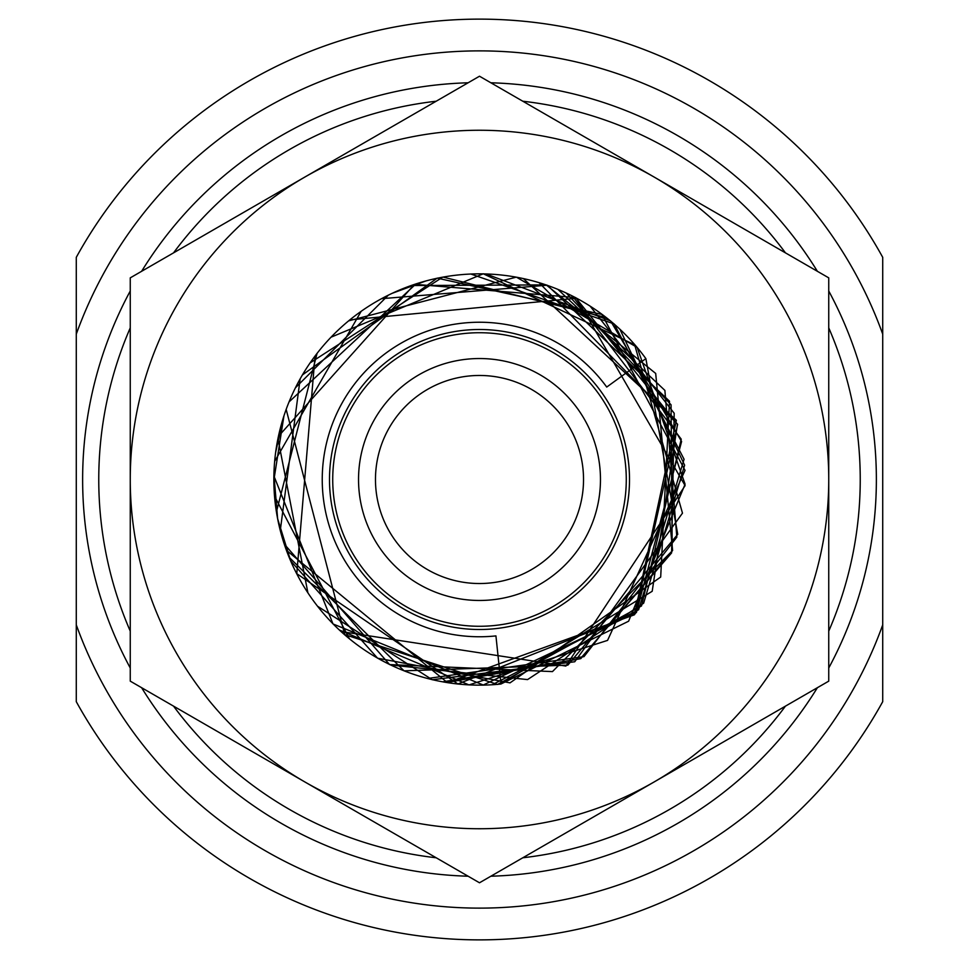 <?xml version="1.0" encoding="UTF-8"?>
<svg xmlns="http://www.w3.org/2000/svg" width="959" height="959" viewBox="0 0 959 959"><rect width="100%" height="100%" fill="white"/><g stroke="black" fill="none" stroke-linecap="round" stroke-linejoin="round"><path stroke-width="1.44" d="M375.472 479.5A104.028 104.028 0 0 0 479.5 583.528A104.028 104.028 0 0 0 583.528 479.5A104.028 104.028 0 0 0 479.5 375.472A104.028 104.028 0 0 0 375.472 479.5M332.725 479.5A146.775 146.775 0 0 1 479.5 332.725A146.775 146.775 0 0 1 626.275 479.5A146.775 146.775 0 0 1 479.5 626.275A146.775 146.775 0 0 1 332.725 479.5M629.5 479.5A150 150 0 0 1 479.5 629.5A150 150 0 0 1 329.5 479.5A150 150 0 0 1 479.5 329.5A150 150 0 0 1 629.5 479.5M828.744 327.87A380.747 380.747 0 0 1 828.744 631.13M785.445 706.148A380.747 380.747 0 0 1 522.811 857.778M436.189 857.778A380.747 380.747 0 0 1 173.555 706.148M130.256 631.13A380.747 380.747 0 0 1 130.256 327.87M828.744 290.997A396.87 396.87 0 0 1 828.744 668.003M817.38 687.711A396.87 396.87 0 0 1 490.876 876.214M468.124 876.214A396.87 396.87 0 0 1 141.62 687.711M130.256 668.003A396.87 396.87 0 0 1 130.256 290.997M882.724 701.664A460.38 460.38 0 0 1 76.276 701.664L76.276 624.86A428.625 428.625 0 0 0 882.724 624.86L882.724 701.664M882.724 334.14A428.625 428.625 0 0 0 76.276 334.14L76.276 257.336A460.38 460.38 0 0 1 882.724 257.336L882.724 624.86M141.62 271.289A396.87 396.87 0 0 1 468.124 82.786M490.876 82.786A396.87 396.87 0 0 1 817.38 271.289M76.276 334.14L76.276 624.86M173.555 252.852A380.747 380.747 0 0 1 436.189 101.222M522.811 101.222A380.747 380.747 0 0 1 785.445 252.852M645.875 358.63L606.723 387.064A157.252 157.252 0 0 0 335.842 415.535A157.252 157.252 0 0 0 495.935 635.901L500.994 684.019A205.646 205.646 0 0 1 291.632 395.851A205.646 205.646 0 0 1 645.875 358.63L677.749 534.319L567.824 665.15L404.051 670.844L289.115 557.239M600.466 479.5A120.966 120.966 0 0 0 479.5 358.534A120.966 120.966 0 0 0 358.534 479.5A120.966 120.966 0 0 0 479.5 600.466A120.966 120.966 0 0 0 600.466 479.5M828.744 479.5A349.244 349.244 0 0 1 304.878 781.957L479.5 882.783L828.744 681.142L828.744 277.858L654.122 177.043A349.244 349.244 0 0 1 828.744 479.5M304.878 177.043A349.244 349.244 0 0 1 654.122 177.043L479.5 76.217L130.256 277.858L130.256 479.5A349.244 349.244 0 0 1 304.878 177.043M130.256 479.5A349.244 349.244 0 0 0 304.878 781.957L130.256 681.142L130.256 479.5M310.129 362.874L442.638 277.187M572.523 296.103L681.238 439.174L641.535 605.944L497.577 684.45L344.281 634.438M289.055 401.905L415.99 283.912M619.874 329.213L684.63 465.187L643.657 603.187L527.546 679.595L390.721 664.995M274.658 461.363L361.171 311.303M566.278 293.058L671.072 404.794L672.211 551.017L580.83 658.593L442.782 681.837M276.42 511.878L317.069 353.38M392.159 293.322L425.748 280.999M523.362 278.589L676.371 420.258L634.426 614.803L447.35 682.568L286.417 550.262M275.689 452.085L283.72 416.566M349.807 319.91L576.515 298.237L685.11 485.626L565.87 666.061L341.02 631.525M290.865 561.387L277.642 518.771L273.914 474.549M295.444 387.772L388.347 295.156M557.946 289.402L664.887 390.397L676.838 537.16L583.971 656.651L427.57 678.481M280.28 530.495L300.143 378.901M470.917 274.034L614.216 323.974L684.067 459.265L638.598 609.768L492.219 684.75M307.899 592.818L277.954 438.647M414.756 284.308L575.568 297.542L677.462 424.238L652.192 591.283L500.982 683.887M349.424 638.778L274.538 496.187M381.55 298.681L547.253 285.219L669.502 401.222L660.691 577.042L510.02 682.868L377.594 658.21L290.637 560.871M331.059 337.184L483.264 273.783L634.666 344.772L682.484 513.149L574.729 661.77L432.269 679.751L317.549 606.232M302.433 374.921L437.196 278.134L601.916 314.42L685.038 470.378L607.574 640.384L469.011 684.906L339.33 629.979M278.446 436.309L414.384 284.439M590.157 306.173L674.189 413.257L671.588 552.935L580.339 658.737L446.81 682.532M296.775 573.842L315.043 356.041M516.541 277.223L637.16 347.422L685.086 484.187L628.601 621.216L500.994 683.971M344.808 634.894L286.166 409.397M486.033 273.962L610.547 320.881L681.597 441.5L636.404 612.549L483.252 685.014L333.013 623.961L273.89 475.892M411.171 285.542L546.222 284.895L655.692 373.447L672.607 550.502L552.468 671.6L389.618 664.587L284.272 544.101M348.668 320.845L516.206 277.163M606.292 317.597L443.118 277.103M539.09 282.677L677.641 424.322L635.242 613.772L457.899 683.971L296.643 573.578M273.854 480.243L283.924 415.954"/></g></svg>
